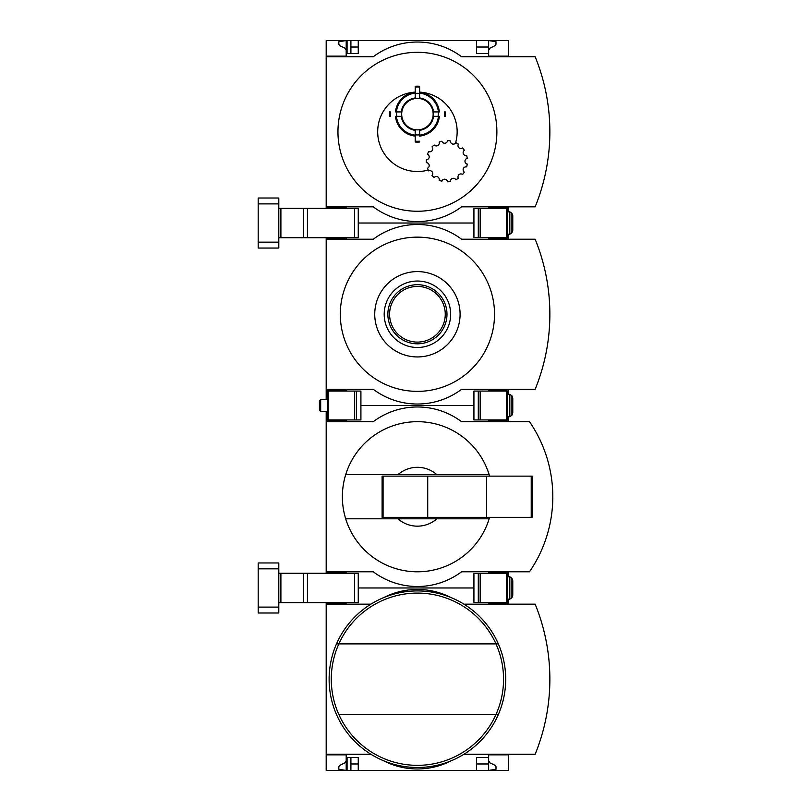 <?xml version="1.0" encoding="UTF-8"?>
<svg xmlns="http://www.w3.org/2000/svg" width="811" height="811" viewBox="0 0 811 811"><rect width="100%" height="100%" fill="white"/><g stroke="black" fill="none" stroke-linecap="round" stroke-linejoin="round"><path stroke-width="1.22" d="M508.659 754.26L508.659 770.45L358.259 770.45L358.259 757.504L346.196 757.504L346.196 770.45L338.836 769.274L338.836 766.719L339.667 765.391L344.878 762.857L346.196 760.738L346.196 754.848L326.184 754.848L326.184 754.26L370.911 754.26M346.196 754.848L326.184 754.848L326.184 770.45L347.078 770.45L347.078 757.504M346.196 602.695L346.196 603.577L326.184 603.577L326.184 602.695M347.078 770.45L350.91 770.45L350.91 757.504M358.259 770.45L350.91 770.45M346.196 603.577L326.184 603.577L326.184 754.26M488.648 760.738L489.966 762.857L495.176 765.391L495.997 766.719L495.997 769.274L488.648 770.45L488.648 763.972L476.574 763.972M358.259 763.972L350.91 763.972M473.928 587.975L358.259 587.975L473.928 587.975M508.659 604.165L508.659 603.577L488.648 603.577L488.648 602.401M508.659 603.577L508.659 599.157M508.659 754.848L488.648 754.848L488.648 757.504L476.574 757.504L476.574 770.45M488.648 757.504L488.648 763.972M370.911 604.165L326.184 604.165M383.867 760.88A73.578 73.578 0 0 0 450.967 760.88M463.933 754.26L535.148 754.26A198.736 198.736 0 0 0 535.148 604.165L463.933 604.165M450.967 597.545A73.578 73.578 0 0 0 383.867 597.545M338.856 714.532A86.138 86.138 0 0 0 495.977 714.532L498.339 714.532A88.298 88.298 0 0 1 336.494 714.532A88.298 88.298 0 0 1 417.422 590.915A88.298 88.298 0 0 1 498.339 714.532A88.298 88.298 0 0 1 336.494 714.532A88.298 88.298 0 0 1 417.422 590.915A88.298 88.298 0 0 1 498.339 643.893L495.977 643.893A86.138 86.138 0 0 1 495.977 714.532L338.856 714.532A86.138 86.138 0 0 1 338.856 643.893L495.977 643.893A86.138 86.138 0 0 0 338.856 643.893L336.494 643.893L338.856 643.893M346.196 573.255L346.196 572.373L326.184 572.373L326.184 571.785L373.273 571.785A73.578 73.578 0 0 0 461.571 571.785L529.492 571.785A132.446 132.446 0 0 0 529.492 421.69L461.571 421.69A73.578 73.578 0 0 0 373.273 421.69L326.184 421.69L326.184 421.102L346.196 421.102L346.196 419.926M346.196 572.373L326.184 572.373L326.184 573.255M346.196 421.102L326.184 421.102L326.184 411.39M489.591 476.138A75.048 75.048 0 0 0 489.155 474.668L397.958 474.668A29.429 29.429 0 0 1 436.886 474.668L489.155 474.668A75.048 75.048 0 0 0 345.689 474.668L397.958 474.668L345.689 474.668A75.048 75.048 0 0 0 345.689 518.807L397.958 518.807A29.429 29.429 0 0 0 436.886 518.807L345.689 518.807A75.048 75.048 0 0 0 489.591 517.337M473.928 405.5L360.915 405.5L473.928 405.5M508.659 421.69L508.659 421.102L488.648 421.102L488.648 419.926M326.184 421.69L326.184 571.785M508.659 421.102L508.659 416.682M508.659 576.793L508.659 571.785M508.659 572.373L488.648 572.373L488.648 573.549M536.618 560.188A132.446 132.446 0 0 0 545.489 540.146M545.489 453.329A132.446 132.446 0 0 0 536.618 433.287M436.886 518.807L489.155 518.807L436.886 518.807M383.076 476.138L382.103 476.138L382.103 517.337L383.076 517.337L383.076 476.138L532.198 476.138L532.198 517.337L486.58 517.337L486.58 476.138M486.58 517.337L427.721 517.337L427.721 476.138M427.721 517.337L383.076 517.337M507.189 602.401L473.928 602.401L473.928 573.549L507.189 573.549L507.189 602.401M512.775 580.615L512.775 595.335L511.913 597.707L511.913 578.243L512.775 580.615M509.835 599.157L511.913 597.707L509.835 599.157L507.189 599.157L509.835 599.157L509.835 576.793L507.189 576.793L509.835 576.793L511.913 578.243M278.802 573.255L358.259 573.255L358.259 602.695L354.579 602.695L354.579 573.255M278.802 602.695L354.579 602.695M258.192 607.104L258.192 612.994L278.802 612.994L278.802 607.104L258.192 607.104L258.192 562.956L278.802 562.956L278.802 607.104M346.196 391.074L346.196 389.898L326.184 389.898L326.184 389.31L373.273 389.31A73.578 73.578 0 0 0 461.571 389.31L535.148 389.31A198.736 198.736 0 0 0 535.148 239.215L461.571 239.215A73.578 73.578 0 0 0 373.273 239.215L326.184 239.215L326.184 238.627L346.196 238.627L346.196 237.745M346.196 389.898L326.184 389.898L326.184 399.61M346.196 238.627L326.184 238.627L326.184 237.745M473.928 223.025L358.259 223.025L473.928 223.025M508.659 239.215L508.659 238.627L488.648 238.627L488.648 237.451M326.184 239.215L326.184 389.31M508.659 238.627L508.659 234.207M508.659 394.318L508.659 389.31M508.659 389.898L488.648 389.898L488.648 391.074M417.422 391.368A77.106 77.106 0 0 0 484.197 275.71A77.106 77.106 0 0 0 350.636 275.71A77.106 77.106 0 0 0 417.422 391.368M417.422 356.941A42.679 42.679 0 0 0 454.373 292.923A42.679 42.679 0 0 0 380.46 292.923A42.679 42.679 0 0 0 417.422 356.941M417.422 281.042A33.221 33.221 0 0 1 446.192 330.878A33.221 33.221 0 0 1 388.651 330.878A33.221 33.221 0 0 1 417.422 281.042M417.422 284.702A29.561 29.561 0 0 1 443.019 329.043A29.561 29.561 0 0 1 391.825 329.043A29.561 29.561 0 0 1 417.422 284.702M417.422 286.425A27.838 27.838 0 0 1 441.529 328.181A27.838 27.838 0 0 1 393.315 328.181A27.838 27.838 0 0 1 417.422 286.425M356.546 391.074L327.654 391.074L327.654 419.926L360.915 419.926L360.915 391.074L356.546 391.074L356.546 419.926M507.189 419.926L473.928 419.926L473.928 391.074L507.189 391.074L507.189 419.926M512.775 398.14L512.775 412.86L511.913 415.232L511.913 395.768L512.775 398.14M507.189 394.318L509.835 394.318L511.913 395.768M320.68 411.39L320.68 399.61L319.412 400.877L319.412 410.123L320.68 411.39L327.654 411.39M320.68 399.61L327.654 399.61M346.196 208.305L346.196 207.423L326.184 207.423L326.184 206.835L373.273 206.835A73.578 73.578 0 0 0 461.571 206.835L535.148 206.835A198.736 198.736 0 0 0 535.148 56.74L461.571 56.74A73.578 73.578 0 0 0 373.273 56.74L326.184 56.74L326.184 56.152L346.196 56.152L346.196 40.55L350.91 40.55L350.91 53.496M347.078 53.496L347.078 40.55M476.574 47.028L488.648 47.028L488.648 40.55L350.91 40.55M346.196 207.423L326.184 207.423L326.184 208.305M346.196 56.152L326.184 56.152L326.184 40.55L346.196 40.55L338.836 41.726L338.836 44.281L339.667 45.609L344.878 48.143L346.196 50.262M358.259 47.028L350.91 47.028M358.259 40.55L358.259 53.496L346.196 53.496M419.632 130.166L419.632 135.143A21.127 21.127 0 0 0 438.427 116.338L433.459 116.338A16.19 16.19 0 0 1 419.632 130.166L419.632 130.328A16.342 16.342 0 0 0 433.611 116.338M419.632 142.006A27.959 27.959 0 0 1 415.212 142.006L415.212 130.166A16.19 16.19 0 0 1 401.384 116.338L401.222 116.338A16.342 16.342 0 0 0 415.212 130.328L415.212 135.143A21.127 21.127 0 0 1 396.407 116.338L395.454 116.338A22.069 22.069 0 0 0 415.212 136.096L415.212 141.205A27.168 27.168 0 0 0 419.632 141.205L419.632 142.006A27.959 27.959 0 0 1 415.212 142.006M401.384 116.338L395.454 116.338A22.069 22.069 0 0 0 415.212 136.096L415.212 135.143M415.212 93.113A21.127 21.127 0 0 0 396.407 111.918L401.384 111.918A16.19 16.19 0 0 1 415.212 98.09L415.212 92.17A22.069 22.069 0 0 0 395.454 111.918A22.069 22.069 0 0 1 415.212 92.17L415.212 92.119A39.729 39.729 0 0 0 378.23 138.336A39.729 39.729 0 0 0 428.228 170.026L428.664 170.888A20.599 20.599 0 0 1 427.488 168.262A2.94 2.94 0 0 0 426.302 162.656A20.599 20.599 0 0 1 426.302 159.777A2.94 2.94 0 0 0 427.488 154.171A20.599 20.599 0 0 1 428.664 151.545A2.94 2.94 0 0 0 432.03 146.913A20.599 20.599 0 0 1 434.169 144.987A2.94 2.94 0 0 0 439.136 142.118A20.599 20.599 0 0 1 441.863 141.226A2.94 2.94 0 0 0 447.571 140.627A20.599 20.599 0 0 1 450.429 140.932A2.94 2.94 0 0 0 455.883 142.706L458.367 144.135A20.599 20.599 0 0 0 455.883 142.706M433.459 111.918A16.19 16.19 0 0 0 419.632 98.09L419.632 97.938A16.342 16.342 0 0 1 433.611 111.918L439.38 111.918A22.069 22.069 0 0 0 419.632 92.17L419.632 92.119A39.729 39.729 0 0 1 455.468 143.243M445.29 111.918A27.959 27.959 0 0 1 445.29 116.338L444.499 116.338A27.168 27.168 0 0 0 444.499 111.918L445.29 111.918A27.959 27.959 0 0 1 445.29 116.338M415.212 98.09L415.212 87.051A27.168 27.168 0 0 1 419.632 87.051L419.632 92.119M462.635 147.977A20.599 20.599 0 0 1 464.318 150.299L462.635 147.977A2.94 2.94 0 0 1 458.367 144.135M466.66 155.54A20.599 20.599 0 0 1 467.258 158.348L466.66 155.54A2.94 2.94 0 0 1 464.318 150.299M467.258 164.086A20.599 20.599 0 0 1 466.66 166.894L467.258 164.086A2.94 2.94 0 0 1 467.258 158.348M464.318 172.135A20.599 20.599 0 0 1 462.635 174.466L464.318 172.135A2.94 2.94 0 0 1 466.66 166.894M458.367 178.298A20.599 20.599 0 0 1 455.883 179.738L458.367 178.298A2.94 2.94 0 0 1 462.635 174.466M450.429 181.512A20.599 20.599 0 0 1 447.571 181.806L450.429 181.512A2.94 2.94 0 0 1 455.883 179.738M441.863 181.208A20.599 20.599 0 0 1 439.136 180.326L441.863 181.208A2.94 2.94 0 0 1 447.571 181.806M434.169 177.457A20.599 20.599 0 0 1 432.03 175.531L434.169 177.457A2.94 2.94 0 0 1 439.136 180.326M413.569 52.411A79.468 79.468 0 0 0 337.974 133.714A79.468 79.468 0 0 0 417.422 211.255A79.468 79.468 0 0 0 496.859 129.861A79.468 79.468 0 0 0 413.569 52.411M476.574 40.55L476.574 53.496L488.648 53.496L488.648 56.152L508.659 56.152L508.659 40.55L488.648 40.55L495.997 41.726L495.997 44.281L495.176 45.609L489.966 48.143L488.648 50.262M508.659 56.74L508.659 56.152M488.648 47.028L488.648 53.496M326.184 56.74L326.184 206.835M508.659 211.843L508.659 206.835M508.659 207.423L488.648 207.423L488.648 208.599M432.03 175.531A2.94 2.94 0 0 0 428.664 170.888M439.38 116.338A22.069 22.069 0 0 1 419.632 136.096M438.427 111.918L439.38 111.918A22.069 22.069 0 0 0 419.632 92.17L419.632 93.113A21.127 21.127 0 0 1 438.427 111.918M419.632 87.051L419.632 93.113M419.632 98.09L419.632 93.417A20.833 20.833 0 0 0 415.212 93.417M390.334 111.918A27.168 27.168 0 0 0 390.334 116.338L389.544 116.338A27.959 27.959 0 0 1 389.544 111.918M419.632 86.26A27.959 27.959 0 0 0 415.212 86.26L415.212 87.051M507.189 237.451L473.928 237.451L473.928 208.599L507.189 208.599L507.189 237.451M512.775 215.665L512.775 230.385L511.913 232.757L511.913 213.293L512.775 215.665M507.189 211.843L509.835 211.843L511.913 213.293M278.802 208.305L358.259 208.305L358.259 237.745L354.579 237.745L354.579 208.305M278.802 237.745L354.579 237.745M258.192 242.154L258.192 248.044L278.802 248.044L278.802 242.154L258.192 242.154L258.192 198.006L278.802 198.006L278.802 242.154M498.339 643.893A88.298 88.298 0 0 1 498.339 714.532M531.225 517.337L531.225 476.138M478.297 602.401L478.297 573.549M506.601 602.401L506.601 573.549M480.163 602.401L480.163 573.549M278.802 568.846L258.192 568.846M280.9 602.695L280.9 573.255M303.649 602.695L303.649 573.255M307.43 602.695L307.43 573.255M328.242 391.074L328.242 419.926M354.681 391.074L354.681 419.926M478.297 419.926L478.297 391.074M506.601 419.926L506.601 391.074M480.163 419.926L480.163 391.074M509.835 394.318L509.835 416.682L511.913 415.232L509.835 416.682L507.189 416.682M417.422 98.395A15.733 15.733 0 0 1 431.046 121.995A15.733 15.733 0 0 1 403.797 121.995A15.733 15.733 0 0 1 417.422 98.395M438.133 111.918A20.833 20.833 0 0 1 438.133 116.338M419.632 134.839A20.833 20.833 0 0 1 415.212 134.839M396.711 116.338A20.833 20.833 0 0 1 396.711 111.918M401.222 111.918A16.342 16.342 0 0 1 415.212 97.938M478.297 237.451L478.297 208.599M506.601 237.451L506.601 208.599M480.163 237.451L480.163 208.599M509.835 211.843L509.835 234.207L511.913 232.757L509.835 234.207L507.189 234.207L509.835 234.207M278.802 203.896L258.192 203.896M280.9 237.745L280.9 208.305M303.649 237.745L303.649 208.305M307.43 237.745L307.43 208.305"/></g></svg>
